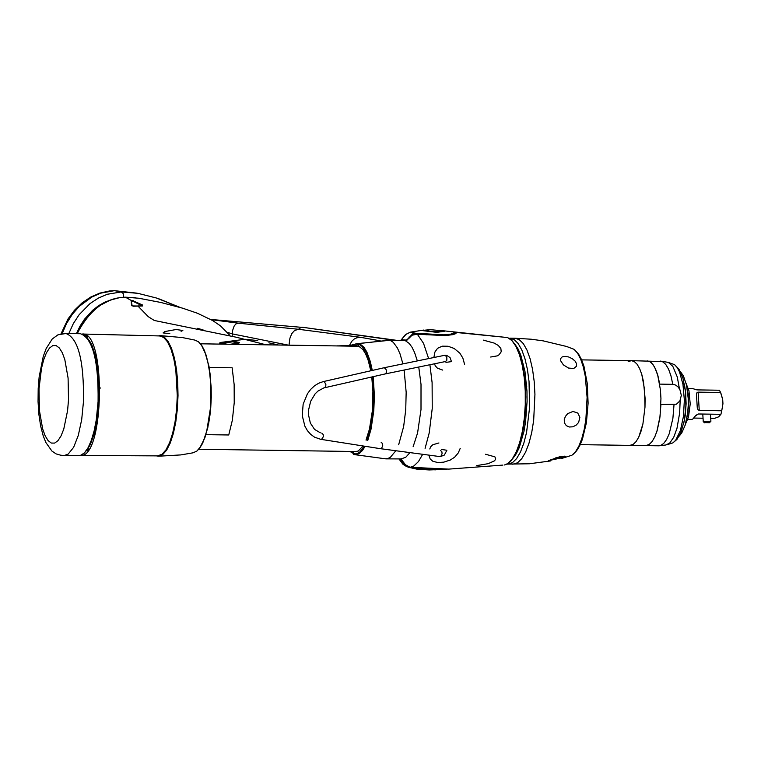 <?xml version="1.0" encoding="UTF-8"?>
<svg xmlns="http://www.w3.org/2000/svg" width="761" height="761" viewBox="0 0 761 761"><rect width="100%" height="100%" fill="white"/><g stroke="black" fill="none" stroke-linecap="round" stroke-linejoin="round"><path stroke-width="1.14" d="M200.552 343.801L357.47 346.245L359.963 346.788M358.222 451.064L355.71 451.53M87.306 449.513L88.695 449.532M100.091 388.633L99.51 388.633M349.917 451.444L353.133 453.271M350.421 451.454L353.142 453.175M353.085 451.492L353.152 452.833M87.648 449L89.027 449.028M229.461 334.964L220.481 325.879L212.757 320.609L197.48 313.266L182.564 308.167L160.761 302.45L138.873 298.245L125.555 297.209L119.068 297.779L110.212 300.138L99.32 305.779L94.668 309.318L87.42 316.652L82.34 323.682L77.242 333.67M220.899 344.124L219.501 343.696L219.796 342.83L221.28 342.364L245.099 339.273L257.722 340.538M142.478 305.979L133.479 306.236L131.51 305.304L131.206 300.547L131.815 300.272L142.44 304.952L142.126 305.979M142.383 305.912L137.817 305.922L148.281 316.69L154.283 320.476L236.595 337.294L266.131 344.828M232.59 341.023L232.609 341.699L229.527 341.946L229.489 341.27L232.59 341.023L239.354 342.479L238.878 343.078L230.26 344.267M87.239 336.134L85.831 336.105L87.258 336.143M99.482 387.339L100.072 387.339M270.83 344.876L323.796 345.722M323.777 345.722L321.113 345.484M349.984 345.418L336.914 345.932M455.459 333.508L455.24 332.957L457.694 332.443L507.577 337.561L511.982 340.643L516.025 346.521L519.516 354.921L522.293 365.47L524.243 377.675L525.242 390.973L525.271 404.738L524.319 418.331L522.427 431.126L519.687 442.531L516.224 452.005L512.201 459.121L507.815 463.544L504.495 464.971L507.359 463.887L511.487 460.329L516.281 452.605L520.324 441.656L523.378 428.139L525.252 412.9L525.813 396.909L525.033 381.185L522.95 366.735L519.715 354.474L515.53 345.142L511.478 339.996L507.577 337.561L455.963 332.443L456.153 333.137L455.135 333.889L452.9 334.64L445.223 335.601L416.999 334.231L411.853 335.259L408.514 338.759L405.28 340.633L390.051 340.243L359.335 343.449L358.773 344.077L356.024 343.877L347.729 346.093L356.024 343.877L386.645 340.481M220.034 343.744L232.609 341.794L238.516 343.144M239.354 342.479L238.688 343.125M234.169 341.109L232.609 341.699M238.773 343.087L233.665 341.737M221.28 342.364L221.365 343.021L220.376 343.487L219.796 342.83M229.527 341.946L221.365 343.021M311.278 345.532L321.123 345.484M338.074 345.798L336.885 345.932M358.716 344.781L349.489 346.122M358.726 344.429L358.526 346.322L355.159 346.207M87.981 336.847L86.573 336.828M131.206 300.547L131.976 304.885L132.034 305.827L131.51 305.304M141.955 305.675L132.671 301.137L141.965 305.541L142.44 304.952M131.739 301.213L132.661 301.242M133.099 300.519L131.729 301.118M359.259 346.398L358.526 346.322M203.206 329.998L197.622 328.314M169.808 333.594L163.073 332.938L164.833 331.558L176.124 329.513L182.84 330.493L181.089 331.32M80.457 455.459L80.723 455.468C104.485 458.017 106.245 330.826 82.397 334.031M86.45 450.731L87.857 450.74M82.454 334.031L159.487 335.934L163.596 337.389L167.468 341.765L170.902 348.852L173.717 358.298L175.791 369.627L177.275 395.625L176.628 408.98L175.078 421.68L172.699 433.085L169.627 442.617L166.003 449.808L162.007 454.298L157.556 455.877M84.595 335.125L85.983 335.163M85.384 335.725L86.802 335.753M88.333 450.074L86.935 450.065M95.781 425.209L98.159 408.505L98.873 394.997L98.607 381.48L96.771 364.709M89.313 340.528L91.919 345.104L96.19 358.288L98.816 375.563L99.51 394.997L98.179 414.393L94.992 431.592L90.293 444.652L87.534 449.152M65.922 333.499L65.96 333.499C78.174 338.084 84.024 360.695 83.501 401.332L81.693 419.606L78.288 435.444L73.627 447.335L68.138 454.136L64.295 455.506L60.709 455.211L56.086 453.889L51.91 451.054L45.888 442.531L43.215 435.882L40.637 425.97L38.878 414.365L38.05 401.646L38.193 388.51L39.153 376.866L43.244 356.452L46.126 348.643L52.224 338.987L57.941 334.83L65.922 333.499M63.715 455.487L64.257 455.506M98.521 401.532L97.237 416.029L93.926 433.19L89.151 446.184L84.909 452.338M86.811 337.294L90.045 341.984L92.909 348.69L96.276 361.97L98.607 383.82L98.521 401.485M136.799 293.156L115.006 290.74L121.237 291.948L107.301 294.26L98.359 298.084L90.007 303.601L79.134 314.702L73.303 323.653L68.832 333.537M507.359 337.551L456.029 332.119L453.841 332.062L453.879 333.08L450.588 334.174L443.977 334.85L413.328 333.118L406.403 340.433M400.343 458.921L405.994 466.274L408.6 467.273L423.734 469.061L446.688 469.271M400.153 458.921L402.436 463.439L406.774 466.664M380.243 340.833L360.495 337.304L298.464 329.275L301.261 327.306L210.749 319.449M394.864 340.367L302.583 327.278L397.204 340.424M179.596 307.292L156.414 298.008L137.808 293.318L121.237 291.948L123.196 293.499L123.767 297.266M289.028 345.037L289.931 338.179L291.805 333.603L294.507 330.55L298.464 329.275L238.593 323.206L211.12 319.658M287.801 345.028L232.286 333.889L227.33 332.329M62.117 333.737L66.492 323.568L72.295 314.322L79.325 306.303L91.71 297.104L100.804 293.137L114.35 290.664L136.523 293.109M232.2 335.515L232.676 330.264L234.207 325.908L236.005 323.872L238.593 323.206M404.177 463.573L406.212 465.979L408.533 467.264L417.37 469.261L429.233 469.946L446.574 469.28M406.888 466.246L407.135 466.797M402.978 461.765L402.502 461.879M406.241 465.399L406.412 466.503M409.561 337.38L408.971 337.047M407.068 340.091L402.74 339.91L402.464 338.341L406.108 334.241L410.379 332.157L405.404 334.669L400.695 340.519M454.06 332.234L454.812 333.28L453.223 334.298L444.215 335.534L419.073 334.222L413.061 333.66L413.328 333.118M413.004 334.84L413.061 333.66L410.131 336.676M415.164 333.851L415.544 333.223L410.379 332.157L423.63 330.065M413.756 333.699L414.06 333.137M455.297 332.719L454.583 332.652M454.403 332.662L453.841 332.062M441.808 330.607L507.054 337.551M406.707 340.3L402.15 340.557M444.31 331.311L436.738 332.348L422.85 330.655M417.104 469.223L429.613 469.898M442.75 330.845L443.197 331.292L441.694 331.615L434.369 331.691L423.525 330.322L430.212 329.646L442.75 330.845M417.694 469.318L435.958 469.841M580.243 444.652L630.137 445.385L633.19 444.386L636.082 441.599L638.745 437.128L641.057 431.164L642.912 423.972L644.986 407.192L645.1 398.336L643.473 381.622L641.799 374.488L639.64 368.609L637.09 364.224L634.265 361.532L631.297 360.647L634.265 361.532L637.09 364.224L639.64 368.609L641.799 374.488L644.586 389.689L644.986 407.192L642.912 423.972L638.745 437.128L636.082 441.599L633.19 444.386L629.861 445.375M683.682 423.601L685.223 415.601L686.118 403.806L685.613 391.982L684.329 383.953M685.537 423.972L687.868 413.147L688.524 403.844L688.172 394.531L686.203 383.658M686.279 383.982L688.943 390.707L690.217 403.901L688.505 417.057L685.613 423.706M649 444.624L645.67 445.604L649.104 444.557L652.139 441.513L654.907 436.643L657.276 430.155L659.825 418.122L660.938 404.471L676.462 404.186L679.868 400.933L681.333 395.397L679.934 389.727L678.232 387.111L675.825 385.152L673.266 384.343L659.701 384.115L657.932 375.772L654.603 367.106L651.559 362.93L649.371 361.389L647.107 360.885L650.084 361.779L652.919 364.471L655.468 368.847L657.637 374.735L660.434 389.927L660.948 398.574L660.091 416.105L656.895 431.401L654.574 437.356L651.901 441.827L649 444.624M581.661 359.877L631.297 360.647L628.167 361.684M687.782 411.872L688.372 407.791M688.505 399.972L688.049 395.872M721.133 393.837L722.693 399.582L722.95 403.73L721.742 410.778L699.254 410.436L697.951 409.741L697.257 407.535L696.439 394.169L697.047 392.467L698.122 392.143L699.254 410.436M691.568 419.416L692.824 419.054L695.896 415.306L698.427 413.984L720.914 414.317L718.641 416.828L714.531 418.379L710.717 418.322M722.693 399.582L720.61 392.486L698.122 392.143M720.61 392.486L719.421 390.231L696.943 389.889L692.215 388.452L688.305 388.386M720.914 414.317L721.742 410.778M703.04 418.208L693.861 418.065M704.791 422.583L709.509 422.707L704.791 422.583M707.768 422.098L710.898 421.271L703.468 421.261L703.487 421.879M704.277 422.07L706.465 422.184M710.669 421.451L709.69 422.498M565.29 457.104L548.7 460.576L559.877 456.695L564.567 456.172L565.594 456.4L565.29 457.104M513.171 458.112L516.367 453.585L519.287 447.506L523.948 431.458L525.556 421.965L527.088 401.437L526.964 391.002L524.957 371.33L520.819 355.168L518.108 349.004L515.064 344.391M555.863 457.722L564.662 456.495M564.224 419.834L565.309 416.543L567.706 413.632L572.957 411.463L577.723 413.004L579.892 417.266L578.617 422.46L576.067 425.209L572.786 426.816L569.276 426.997L566.336 425.665L564.586 423.164L564.224 419.834M560.705 360.857L560.676 358.536L562.151 356.909L565.033 356.338L568.705 357.004L572.291 358.707L575.05 361.066L576.562 363.701L576.553 366.184L573.708 368.514L568.524 368.058L563.397 364.9L560.705 360.857M526.441 382.926L526.755 387.083M400.495 458.931L405.147 464.619L410.103 467.292L448.781 469.109L502.878 465.095M384.838 458.769L387.52 458.674L390.383 457.294L395.825 450.75M398.65 444.795L403.653 426.502L405.727 409.837L406.165 392.248L404.129 370.036M402.921 363.882L400.001 353.817L397.337 347.853L393.304 342.364L390.051 340.243L359.306 343.439L358.745 344.067L362.131 346.407L366.222 352.6L369.608 361.922L371.539 370.597M365.156 446.298L362.464 450.474L359.611 453.271L356.671 454.602L353.846 454.46M353.646 451.834L358.241 451.054L363.035 445.965M366.012 440.067L369.446 429.156L372.319 411.064L372.9 391.287L371.768 376.99M370.788 370.778L368.181 360.305L365.689 354.065L362.845 349.451L358.64 346.122L358.773 344.077L358.64 346.122M364.291 446.155L359.677 452.148L356.414 453.898L353.133 453.775L353.57 454.374M411.853 335.259L412.433 334.964M389.984 340.243L405.233 340.633M372.291 370.436L370.331 361.599L366.897 352.115L363.844 347.064L359.306 343.439M353.237 451.72L353.133 453.737M460.224 448.353L458.255 452.938L454.707 457.152L450.398 459.986L443.768 462.155L437.775 462.526L432.857 461.28L430.203 459.035L428.89 455.173M429.784 448.971L430.726 446.726L432.8 444.747L438.935 442.959M433.875 357.518L434.921 352.02L437.565 348.31L442.179 346.179L448.039 346.245L454.146 348.452L459.844 353.161L462.859 358.089L464.6 364.405M442.731 370.093L437.432 368.191L435.302 365.86L434.502 363.787M485.575 454.26L494.897 456.847L495.687 458.816L494.66 460.757L488.229 463.668L476.738 465.589M483.311 340.119L494.117 343.059L498.217 345.408L500.862 348.471L501.204 351.772L499.13 354.731L497.237 355.882L490.664 357.023M209.18 367.439L232.143 367.791L234.15 384.543L234.226 402.75L232.343 420.253L228.747 434.978L205.984 434.645M385.123 373.946L386.407 372.681L386.436 370.226L385.199 368.191L383.753 367.82M380.1 448.638L381.661 448.115L382.754 445.813L382.336 443.321L381.175 442.455M201.522 345.256L206.221 355.32L209.56 369.913L211.168 387.444L211.254 396.7L209.998 414.945L208.676 423.42L204.852 437.908L199.82 447.829M158.326 335.905L160.095 335.62L164.243 337.066L168.133 341.461L171.586 348.586L174.431 358.079L176.514 369.485L177.722 382.212L178.017 395.634L177.361 409.076L175.801 421.851L173.403 433.313L170.302 442.902L166.659 450.132L162.635 454.64L158.459 456.22L180.804 454.916L193.056 452.814L196.918 451.045L200.609 446.64L203.948 439.801L206.773 430.878L210.378 408.514L210.711 383.839L209.608 372.119L207.724 361.57L205.137 352.724L201.979 345.989L198.412 341.689L194.597 340.034L182.526 337.589L160.447 335.63M158.459 456.22L156.366 455.868L158.459 456.22M132.034 300.899L125.441 297.209M344.162 346.036L349.974 345.427M222.764 344.153L228.585 342.155M227.91 341.432L227.958 342.108M219.501 343.696L221.318 344.124M132.053 305.912L137.646 306.017M39.011 388.881L41.494 368.314L43.7 359.734L46.402 352.876L49.484 348.081L52.775 345.599L56.114 345.561L59.339 347.977L62.288 352.714L64.809 359.553L68.09 378.065L68.509 399.82L67.596 410.56L63.772 429.08L61.042 435.929L57.96 440.676L54.659 443.092L51.31 443.064L48.095 440.6L45.165 435.815L42.664 428.957L39.42 410.512L39.011 388.881M66.293 333.499L80.495 333.727C92.747 338.312 98.607 360.923 98.093 401.551L96.286 419.825L94.164 430.755L91.425 440.124L88.19 447.544L84.585 452.69L80.771 455.354L78.469 455.715M398.935 458.921L402.864 464.181L406.726 466.636M401.38 340.528L402.74 339.91L401.456 340.538M301.261 327.306L302.583 327.278M115.891 298.388L105.37 301.86L98.74 305.589L92.566 310.355L84.471 319.249L80.01 326.146L76.404 333.66M349.461 345.456L351.763 341.318L354.15 339.073L356.833 337.789L360.495 337.304M672.772 384.315L670.993 375.972L668.586 369.171L665.666 364.281L662.412 361.589L631.554 360.647M658.712 445.794L660.577 445.527L663.697 443.463L666.626 439.487L669.214 433.78L672.895 418.312L674.018 404.671M660.443 361.095L668.339 362.388L672.8 366.326L677.261 376.942L679.459 388.852M680.172 400.334L679.649 412.976L676.995 428.272L673.77 437.166L669.823 442.931L666.037 444.966L658.988 445.803L630.137 445.385M668.871 362.607L674.531 364.643L677.147 367.468L679.487 371.815L682.959 384.324L684.358 400.067L683.445 416.4L680.391 430.593L675.692 440.258L672.962 442.854L667.226 444.652M698.427 413.984L695.354 415.944M561.77 458.436L571.92 455.24L575.544 451.739L578.874 446.146L581.785 438.688L584.153 429.68L585.875 419.501L587.102 397.404L585.266 376.086L583.278 366.859L580.681 359.125L577.58 353.209L574.117 349.347L566.612 346.483L543.211 340.871L531.283 339.225L515.245 338.255M512.733 464.258L517.547 462.802L521.761 458.674L525.642 452.034L529.009 443.168L531.73 432.476L533.67 420.414L534.935 394.331L534.193 381.461L532.567 369.456L530.132 358.84L526.993 350.089L523.292 343.572L519.183 339.568L514.855 338.245L510.089 338.169M550.85 460.9L529.39 463.772L506.931 464.115L512.4 462.736L516.605 458.598L520.486 451.958L523.853 443.102L526.574 432.4L529.599 407.439L529.028 381.385L527.411 369.38L524.976 358.764L521.837 350.003L518.136 343.487L514.036 339.482L508.995 338.198M405.309 464.724L410.141 467.311L413.879 465.97L418.455 461.575L422.669 454.336M425.085 448.343L429.204 432.971L432.238 408.448L432.105 382.64L429.908 364.728M428.633 358.593L423.525 343.325L417.351 334.25M401.009 458.931L405.727 457.294L409.951 452.633M413.118 446.736L417.58 432.961L421.004 409.561L421.014 384.362L418.75 367.03M417.351 360.914L414.498 352.295L411.986 347.206L409.228 343.439L405.28 340.633L408.476 338.797M373.223 376.657L374.393 395.92L373.784 410.74L371.073 429.014L367.791 440.353M512.762 341.537L516.034 346.198L518.964 352.552L523.435 369.513L524.843 379.596L525.765 401.437L524.11 423.23L522.369 433.266L517.337 450.084L514.198 456.343L510.764 460.909M372.481 376.828L373.575 391.097L373.033 410.816L370.293 429.004L366.992 440.219M448.781 469.109L410.236 467.321M402.16 460.51L405.575 464.952M455.963 332.443L455.211 333.061M456.02 332.49L455.259 333.109M412.015 335.23L408.514 338.759M445.956 362.379L451.482 361.618L450.036 357.603L446.745 355.406M385.266 373.917L445.518 361.523L446.812 360.276L446.869 357.813L446.032 356.148L444.367 355.358L446.136 355.301M320.343 432.8L314.559 429.404L310.364 423.078L308.471 414.707L308.528 410.16L310.669 401.266L315.159 393.808L318.06 391.011L325.575 386.997L325.927 384.695L324.557 382.012L323.263 381.603L318.726 383.202L314.474 385.837L310.659 389.413L307.425 393.779L303.144 404.215L302.241 415.573L304.876 426.16L307.425 430.659L310.707 434.379L314.569 437.175L320.676 439.306M321.789 433.114L323.187 434.512L323.339 436.491L322.217 438.793L320.847 439.335L380.272 448.667M440.476 450.407L441.894 451.796L442.074 453.756L441 456.058L439.516 456.59M441.418 449.475L446.878 450.246M198.811 449.247L356.043 451.53M196.69 451.225L199.563 448.343L202.664 443.254L207.734 428.072L210.721 408.162L211.263 397.337L210.378 376.01L208.98 366.307L204.528 350.64L201.636 345.247L198.783 342.003M349.879 451.444L353.133 453.242M87.268 449.561L88.666 449.589M77.146 333.67C89.636 309.737 105.75 297.58 125.498 297.199L135.391 297.722M268.833 342.821L278.117 344.933M268.015 344.857L270.764 344.876M345.694 345.637L349.993 345.418M386.246 340.471L386.759 340.471M239.116 343.011L230.136 344.267M157.85 455.877L80.723 455.468M98.54 401.523L97.808 411.292L94.935 429.223L92.89 436.909L87.819 448.695L83.938 453.47L80.086 455.563L64.295 455.506M83.634 334.555C93.869 341.641 98.844 363.958 98.54 401.494M114.35 290.664L109.489 290.978L99.872 293.09L90.654 297.104L82.093 302.878L74.473 310.241L68.024 318.945L60.956 333.927M159.001 298.873L180.214 307.473M446.593 469.28L447.211 469.147M439.535 335.591L440.315 334.888M426.598 334.783L425.932 334.041M680.286 371.444L683.407 375.877L686.555 385.152L688.191 398.279L688.22 405.385L687.725 412.405L685.252 424.933L681.732 432.971L679.173 436.12M674.674 364.747L678.993 369.247L683.017 378.455L685.414 391.287L685.889 406.003L684.358 420.357L680.838 432.695L676.948 439.411L672.81 442.94M691.682 419.425L687.782 419.359M704.6 422.812L703.183 421.613M710.898 421.271L710.46 414.165M703.24 421.442L702.784 414.051M575.059 350.155L578.76 354.407L581.594 359.734L584.01 366.498L587.273 383.515L588.11 403.187L586.408 422.697L582.412 439.278L579.711 445.756L576.629 450.769L573.138 454.355M402.198 460.567L401.313 458.931L386.084 458.864M353.218 451.711L353.351 454.298L355.197 454.717L385.827 458.864M455.23 332.947L455.696 333.232L453.604 334.345L445.975 335.506L417.19 334.184L412.338 334.983M444.367 355.358L383.934 367.782L323.263 381.603M385.142 373.936L324.7 387.73M380.3 448.667L440.362 456.648L444.367 455.04L446.878 450.265"/></g></svg>
